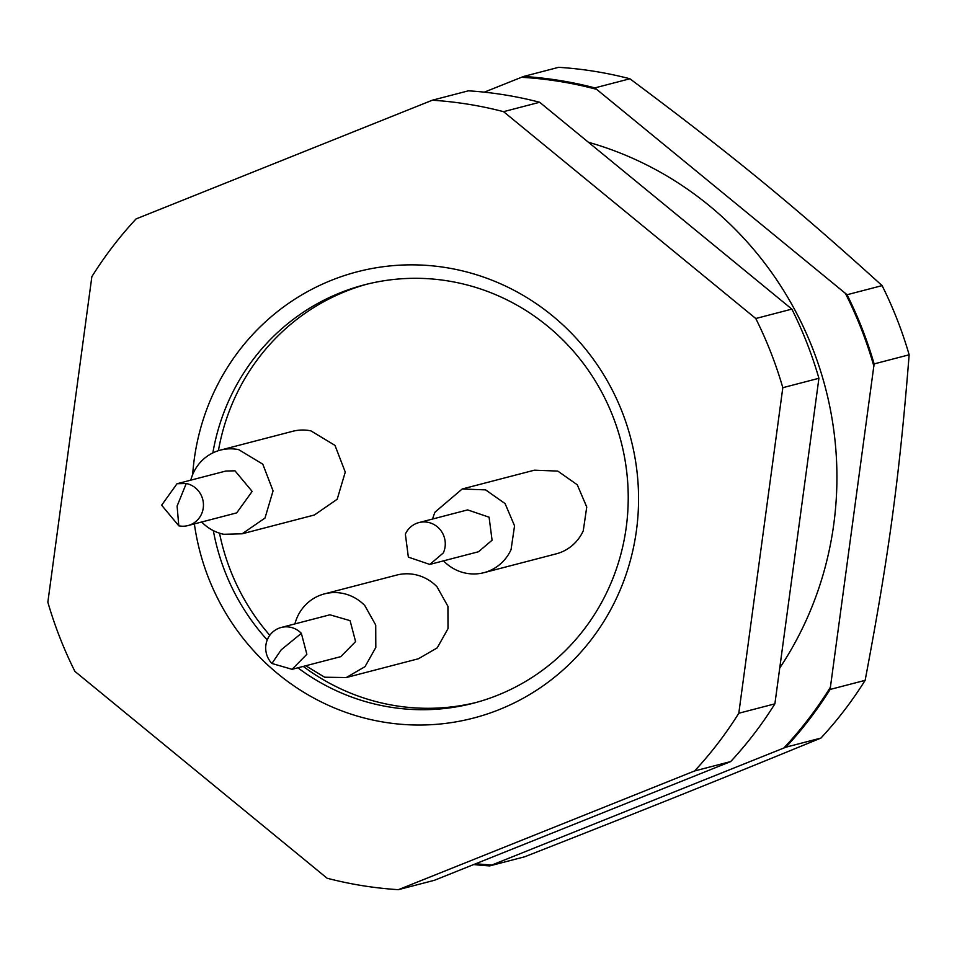 <?xml version="1.0" encoding="UTF-8"?>
<svg xmlns="http://www.w3.org/2000/svg" width="957" height="957" viewBox="0 0 957 957"><rect width="100%" height="100%" fill="white"/><g stroke="black" fill="none" stroke-linecap="round" stroke-linejoin="round"><path stroke-width="1.44" d="M432.636 519.017A43.232 41.761 75.4 0 1 435.1 512.043L462.195 489.003L485.594 489.876L505.081 503.585L514.555 525.812L511.062 549.605A43.232 41.761 75.4 0 1 483.979 572.657A43.232 41.761 75.4 0 1 443.534 560.862M462.183 488.991L534.377 470.186L557.787 471.083L577.274 484.792L586.749 507.019L583.256 530.812A43.232 41.761 75.4 0 1 556.161 553.864L483.979 572.657M418.903 522.594L467.638 509.902L489.087 517.199L492.077 540.215L478.524 551.746L429.801 564.427L408.352 557.13L405.361 534.114A21.616 20.875 75.4 0 1 418.903 522.594A21.616 20.875 75.4 0 1 440.352 529.891A21.616 20.875 75.4 0 1 443.342 552.907L429.789 564.451M190.802 480.163A43.232 41.761 75.4 0 1 220.361 450.125A43.232 41.761 75.4 0 1 238.712 449.646L262.792 464.181L273.068 490.881L264.993 518.06L242.145 533.791L223.782 534.281A43.232 41.761 75.4 0 1 201.7 521.996M242.145 533.803L314.339 515.01L337.187 499.255L345.262 472.088L334.986 445.388L310.905 430.853A43.232 41.761 75.4 0 0 292.543 431.332L220.361 450.125M177.069 483.728L225.804 471.047L234.979 470.808L252.158 491.42L236.702 512.88L187.967 525.572A21.616 20.875 75.4 0 1 178.792 525.812L161.637 505.2L177.033 483.716L186.256 483.5A21.616 20.875 75.4 0 1 203.434 504.112A21.616 20.875 75.4 0 1 187.967 525.572M294.912 623.904A43.232 41.761 75.4 0 1 324.459 593.878A43.232 41.761 75.4 0 1 364.796 605.566L375.73 625.077L375.814 647.446L365.024 666.658L346.255 677.544L324.662 677.221L305.917 665.857A43.232 41.761 75.4 0 1 305.809 665.749M346.255 677.556L418.436 658.751L437.217 647.865L448.008 628.653L447.924 606.283L436.99 586.773A43.232 41.761 75.4 0 0 396.653 575.085L324.459 593.878M281.179 627.481L329.914 614.801L350.083 620.638L355.585 641.573L340.8 656.634L292.076 669.326L271.908 663.476A21.616 20.875 75.4 0 1 266.393 642.542A21.616 20.875 75.4 0 1 281.179 627.481A21.616 20.875 75.4 0 1 301.347 633.331L306.862 654.277L292.076 669.326M629.897 78.773A396.306 382.8 -104.6 0 0 558.637 67.325L523.599 76.452A396.306 382.8 75.4 0 1 594.871 87.9L629.897 78.773C733.002 155.74 793.066 204.989 882.103 285.617L847.065 294.732A396.306 382.8 75.4 0 1 862.161 328.694A396.306 382.8 75.4 0 1 874.124 363.911L909.15 354.796A396.306 382.8 -104.6 0 0 897.188 319.578A396.306 382.8 -104.6 0 0 882.103 285.617M874.124 363.911L830.102 689.459A396.306 382.8 75.4 0 1 785.9 747.19L489.673 865.906L524.699 856.778C644.587 809.73 715.118 781.462 820.927 738.074A396.306 382.8 -104.6 0 0 865.14 680.343C888.945 554.498 899.424 476.969 909.15 354.796M484.29 92.171L523.599 76.452M594.871 87.9L847.065 294.732M865.14 680.343L830.102 689.459M785.9 747.19L820.927 738.074M489.673 865.906A396.306 382.8 75.4 0 1 473.703 864.554M845.306 293.189A395.301 381.831 75.4 0 1 861.348 329.041A395.301 381.831 -104.6 0 1 873.897 366.292M521.505 77.302A395.301 381.831 75.4 0 1 596.821 89.396M588.388 142.246A342.271 330.608 75.4 0 1 812.613 348.408A342.271 330.608 75.4 0 1 779.74 668.01M491.958 864.996A395.301 381.831 75.4 0 1 475.773 863.716M830.52 687.03A395.301 381.831 75.4 0 1 783.807 748.039M398.363 889.675A396.306 382.8 75.4 0 1 362.5 885.668A396.306 382.8 75.4 0 1 327.103 878.227L74.897 671.383A396.306 382.8 75.4 0 1 47.85 602.204L91.86 276.657A396.306 382.8 75.4 0 1 136.073 218.926L432.301 100.222L468.392 90.819A396.306 382.8 75.4 0 1 504.255 94.827A396.306 382.8 75.4 0 1 539.652 102.267L791.858 309.111A396.306 382.8 75.4 0 1 818.917 378.29L774.895 703.838A396.306 382.8 75.4 0 1 730.681 761.569L434.466 880.273L398.363 889.675L694.591 770.959L730.681 761.569M432.301 100.222A396.306 382.8 75.4 0 1 468.164 104.229A396.306 382.8 75.4 0 1 503.561 111.67L539.652 102.267M791.858 309.111L755.767 318.514L503.561 111.67M755.767 318.514A396.306 382.8 75.4 0 1 782.814 387.693L818.917 378.29M774.895 703.838L738.804 713.24L782.814 387.693M738.804 713.24A396.306 382.8 75.4 0 1 694.591 770.959M194.379 523.898A230.577 222.718 -104.6 0 0 384.594 722.272A230.577 222.718 -104.6 0 0 636.441 530.477A230.577 222.718 -104.6 0 0 446.07 267.613A230.577 222.718 -104.6 0 0 192.68 474.54M297.866 667.819A216.174 208.805 -104.6 0 0 390.133 707.127A216.174 208.805 -104.6 0 0 473.416 703.204A216.174 208.805 -104.6 0 0 627.816 484.158A216.174 208.805 -104.6 0 0 447.756 280.891A216.174 208.805 -104.6 0 0 364.473 284.815A216.174 208.805 -104.6 0 0 212.861 452.9M213.339 530.633A216.174 208.805 -104.6 0 0 267.242 639.934M303.273 666.407A216.174 208.805 -104.6 0 0 395.54 705.716A216.174 208.805 -104.6 0 0 476.108 702.474M367.189 284.121A216.174 208.805 -104.6 0 0 218.411 450.687M219.512 533.157A216.174 208.805 -104.6 0 0 269.79 635.304M186.256 483.5L177.105 506.062L178.792 525.812M301.347 633.331L281.214 649.815L271.908 663.476"/></g></svg>

